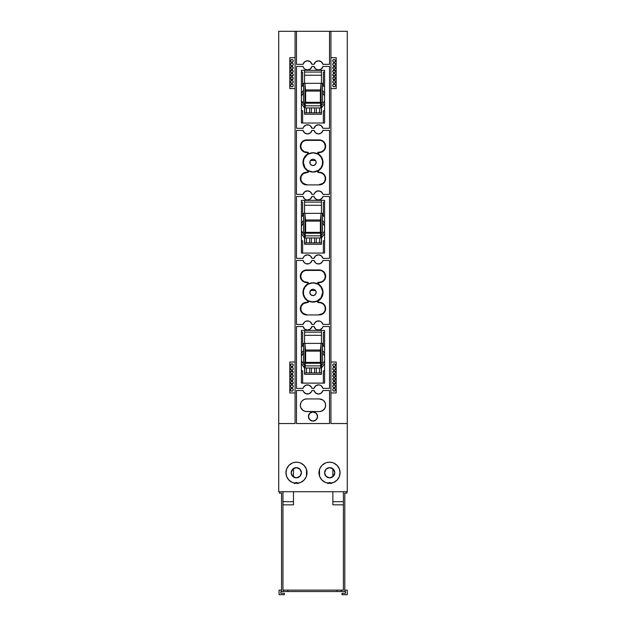<?xml version="1.0" encoding="UTF-8"?>
<svg xmlns="http://www.w3.org/2000/svg" width="626" height="626" viewBox="0 0 626 626"><rect width="100%" height="100%" fill="white"/><g stroke="black" fill="none" stroke-linecap="round" stroke-linejoin="round"><path stroke-width="0.94" d="M334.401 470.791A5.094 5.094 0 0 0 324.597 472.74A5.094 5.094 0 0 1 329.691 467.645A5.094 5.094 0 0 1 334.793 472.74A5.094 5.094 0 0 1 329.691 477.841A5.094 5.094 0 0 1 324.597 472.74A5.094 5.094 0 0 0 334.401 474.696A5.094 5.094 0 0 0 334.793 472.74L333.298 469.14L329.691 467.645L326.091 469.14L324.597 472.74L326.091 476.347L329.691 477.841L333.298 476.347L334.793 472.74A5.094 5.094 0 0 0 334.401 470.791L333.298 469.14M339.887 470.815L339.887 474.672L339.887 470.815M331.381 483.64L329.691 482.513L328.008 483.64M319.503 476.034L319.503 469.445L319.503 476.034M330.395 482.654L328.4 483.045M333.298 476.347L334.401 474.688M331.099 483.17A1.831 1.831 0 0 0 328.259 483.209A1.831 1.831 0 0 1 331.099 483.17M291.599 470.791A5.094 5.094 0 0 0 291.207 472.74A5.094 5.094 0 0 1 296.309 467.645A5.094 5.094 0 0 1 301.403 472.74A5.094 5.094 0 0 1 296.309 477.841A5.094 5.094 0 0 1 291.207 472.74A5.094 5.094 0 0 0 297.303 477.74A5.094 5.094 0 0 0 301.403 472.74L299.909 476.347L296.309 477.841L292.702 476.347L291.207 472.74L292.702 469.14L296.309 467.645L299.909 469.14L301.403 472.74A5.094 5.094 0 0 0 291.599 470.791L292.702 469.14M294.619 483.64L296.309 482.513L297.992 483.64M306.497 476.034L306.497 469.445L306.497 476.034M286.113 470.815L286.113 474.672L286.113 470.815M295.605 482.654L297.6 483.045M292.702 476.347L291.599 474.688M297.741 483.209A1.831 1.831 0 0 0 294.901 483.17A1.831 1.831 0 0 1 297.741 483.209M308.43 416.509A4.57 4.57 0 0 1 313 411.939A4.57 4.57 0 0 1 317.57 416.509L316.232 413.277L313 411.939L309.768 413.277L308.43 416.509L309.768 419.741L313 421.079L316.232 419.741L317.57 416.509A4.57 4.57 0 0 1 313 421.079A4.57 4.57 0 0 1 308.43 416.509L309.768 413.277L313 411.939L316.232 413.277L317.57 416.509L316.232 419.741L313 421.079L309.768 419.741L308.43 416.509M335.426 365.193A1.338 1.338 0 0 1 334.088 366.531A1.338 1.338 0 0 1 332.75 365.193L333.142 366.14L334.088 366.531L335.035 366.14L335.426 365.193L335.035 364.246L334.088 363.855L333.142 364.246L332.75 365.193A1.338 1.338 0 0 1 334.088 363.855A1.338 1.338 0 0 1 335.426 365.193M335.426 368.706A1.338 1.338 0 0 1 334.088 370.044A1.338 1.338 0 0 1 332.75 368.706L333.142 369.653L334.088 370.044L335.035 369.653L335.426 368.706L335.035 367.759L334.088 367.368L333.142 367.759L332.75 368.706A1.338 1.338 0 0 1 334.088 367.368A1.338 1.338 0 0 1 335.426 368.706L335.325 369.215M335.325 371.711L335.426 372.22A1.338 1.338 0 0 1 334.088 373.558A1.338 1.338 0 0 1 332.75 372.22L333.142 373.166L334.088 373.558L335.035 373.166L335.426 372.22L334.088 370.889L332.75 372.22A1.338 1.338 0 0 1 334.088 370.889A1.338 1.338 0 0 1 335.426 372.22L335.325 372.736M335.426 375.733A1.338 1.338 0 0 1 334.088 377.071A1.338 1.338 0 0 1 332.75 375.733L333.142 376.68L334.088 377.071L335.035 376.68L335.426 375.733L334.088 374.403L332.75 375.733A1.338 1.338 0 0 1 334.088 374.403A1.338 1.338 0 0 1 335.426 375.733L335.325 375.224M335.426 379.254A1.338 1.338 0 0 1 334.088 380.585A1.338 1.338 0 0 1 332.75 379.254L334.088 380.585L335.426 379.254L335.035 378.307L334.088 377.916L333.142 378.307L332.75 379.254A1.338 1.338 0 0 1 334.088 377.916A1.338 1.338 0 0 1 335.426 379.254L335.325 379.763M335.426 382.768A1.338 1.338 0 0 1 334.088 384.098A1.338 1.338 0 0 1 332.75 382.768L334.088 384.098L335.426 382.768L335.035 381.821L334.088 381.43L333.142 381.821L332.75 382.768A1.338 1.338 0 0 1 334.088 381.43A1.338 1.338 0 0 1 335.426 382.768L335.325 382.251M335.426 386.281A1.338 1.338 0 0 1 334.088 387.619A1.338 1.338 0 0 1 332.75 386.281L333.142 387.228L334.088 387.619L335.035 387.228L335.426 386.281L335.035 385.334L334.088 384.943L333.142 385.334L332.75 386.281A1.338 1.338 0 0 1 334.088 384.943A1.338 1.338 0 0 1 335.426 386.281L335.325 385.772M335.426 389.795A1.338 1.338 0 0 1 334.088 391.133A1.338 1.338 0 0 1 332.75 389.795L333.142 390.741L334.088 391.133L335.035 390.741L335.426 389.795L335.035 388.848L334.088 388.456L333.142 388.848L332.75 389.795A1.338 1.338 0 0 1 334.088 388.456A1.338 1.338 0 0 1 335.426 389.795M293.25 389.795A1.338 1.338 0 0 1 291.912 391.133A1.338 1.338 0 0 1 290.574 389.795L290.965 390.741L291.912 391.133L292.858 390.741L293.25 389.795L292.858 388.848L291.912 388.456L290.965 388.848L290.574 389.795A1.338 1.338 0 0 1 291.912 388.456A1.338 1.338 0 0 1 293.25 389.795M293.25 386.281A1.338 1.338 0 0 1 291.912 387.619A1.338 1.338 0 0 1 290.574 386.281L290.965 387.228L291.912 387.619L292.858 387.228L293.25 386.281L292.858 385.334L291.912 384.943L290.965 385.334L290.574 386.281A1.338 1.338 0 0 1 291.912 384.943A1.338 1.338 0 0 1 293.25 386.281L293.148 385.772M293.25 382.768A1.338 1.338 0 0 1 291.912 384.098A1.338 1.338 0 0 1 290.574 382.768L291.912 384.098L293.25 382.768L292.858 381.821L291.912 381.43L290.965 381.821L290.574 382.768A1.338 1.338 0 0 1 291.912 381.43A1.338 1.338 0 0 1 293.25 382.768L293.148 382.251M293.25 379.254A1.338 1.338 0 0 1 291.912 380.585A1.338 1.338 0 0 1 290.574 379.254L291.912 380.585L293.25 379.254L292.858 378.307L291.912 377.916L290.965 378.307L290.574 379.254A1.338 1.338 0 0 1 291.912 377.916A1.338 1.338 0 0 1 293.25 379.254L293.148 379.763M293.25 375.733A1.338 1.338 0 0 1 291.912 377.071A1.338 1.338 0 0 1 290.574 375.733L290.965 376.68L291.912 377.071L292.858 376.68L293.25 375.733L291.912 374.403L290.574 375.733A1.338 1.338 0 0 1 291.912 374.403A1.338 1.338 0 0 1 293.25 375.733L293.148 375.224M293.148 371.711L293.25 372.22A1.338 1.338 0 0 1 291.912 373.558A1.338 1.338 0 0 1 290.574 372.22L290.965 373.166L291.912 373.558L292.858 373.166L293.25 372.22L291.912 370.889L290.574 372.22A1.338 1.338 0 0 1 291.912 370.889A1.338 1.338 0 0 1 293.25 372.22L293.148 372.736M293.25 368.706A1.338 1.338 0 0 1 291.912 370.044A1.338 1.338 0 0 1 290.574 368.706L290.965 369.653L291.912 370.044L292.858 369.653L293.25 368.706L292.858 367.759L291.912 367.368L290.965 367.759L290.574 368.706A1.338 1.338 0 0 1 291.912 367.368A1.338 1.338 0 0 1 293.25 368.706L293.148 369.215M293.25 365.193A1.338 1.338 0 0 1 291.912 366.531A1.338 1.338 0 0 1 290.574 365.193L290.965 366.14L291.912 366.531L292.858 366.14L293.25 365.193L292.858 364.246L291.912 363.855L290.965 364.246L290.574 365.193A1.338 1.338 0 0 1 291.912 363.855A1.338 1.338 0 0 1 293.25 365.193M335.426 60.824A1.338 1.338 0 0 1 334.088 62.162A1.338 1.338 0 0 1 332.75 60.824L333.142 61.771L334.088 62.162L335.035 61.771L335.426 60.824L335.035 59.877L334.088 59.486L333.142 59.877L332.75 60.824A1.338 1.338 0 0 1 334.088 59.486A1.338 1.338 0 0 1 335.426 60.824M335.426 64.337A1.338 1.338 0 0 1 334.088 65.675A1.338 1.338 0 0 1 332.75 64.337L333.142 65.284L334.088 65.675L335.035 65.284L335.426 64.337L335.035 63.39L334.088 62.999L333.142 63.39L332.75 64.337A1.338 1.338 0 0 1 334.088 62.999A1.338 1.338 0 0 1 335.426 64.337L335.325 64.846M335.325 67.342L335.426 67.851A1.338 1.338 0 0 1 334.088 69.189A1.338 1.338 0 0 1 332.75 67.851L333.142 68.797L334.088 69.189L335.035 68.797L335.426 67.851L334.088 66.52L332.75 67.851A1.338 1.338 0 0 1 334.088 66.52A1.338 1.338 0 0 1 335.426 67.851L335.325 68.367M335.426 71.364A1.338 1.338 0 0 1 334.088 72.702A1.338 1.338 0 0 1 332.75 71.364L333.142 72.311L334.088 72.702L335.035 72.311L335.426 71.364L334.088 70.034L332.75 71.364A1.338 1.338 0 0 1 334.088 70.034A1.338 1.338 0 0 1 335.426 71.364L335.325 70.855M335.426 74.885A1.338 1.338 0 0 1 334.088 76.216A1.338 1.338 0 0 1 332.75 74.885L334.088 76.216L335.426 74.885L335.035 73.938L334.088 73.547L333.142 73.938L332.75 74.885A1.338 1.338 0 0 1 334.088 73.547A1.338 1.338 0 0 1 335.426 74.885L335.325 75.394M335.426 78.399A1.338 1.338 0 0 1 334.088 79.729A1.338 1.338 0 0 1 332.75 78.399L334.088 79.729L335.426 78.399L335.035 77.452L334.088 77.061L333.142 77.452L332.75 78.399A1.338 1.338 0 0 1 334.088 77.061A1.338 1.338 0 0 1 335.426 78.399L335.325 77.882M335.426 81.912A1.338 1.338 0 0 1 334.088 83.25A1.338 1.338 0 0 1 332.75 81.912L333.142 82.859L334.088 83.25L335.035 82.859L335.426 81.912L335.035 80.965L334.088 80.574L333.142 80.965L332.75 81.912A1.338 1.338 0 0 1 334.088 80.574A1.338 1.338 0 0 1 335.426 81.912L335.325 81.403M335.426 85.426A1.338 1.338 0 0 1 334.088 86.764A1.338 1.338 0 0 1 332.75 85.426L333.142 86.372L334.088 86.764L335.035 86.372L335.426 85.426L335.035 84.479L334.088 84.087L333.142 84.479L332.75 85.426A1.338 1.338 0 0 1 334.088 84.087A1.338 1.338 0 0 1 335.426 85.426M293.25 85.426A1.338 1.338 0 0 1 291.912 86.764A1.338 1.338 0 0 1 290.574 85.426L290.965 86.372L291.912 86.764L292.858 86.372L293.25 85.426L292.858 84.479L291.912 84.087L290.965 84.479L290.574 85.426A1.338 1.338 0 0 1 291.912 84.087A1.338 1.338 0 0 1 293.25 85.426M293.25 81.912A1.338 1.338 0 0 1 291.912 83.25A1.338 1.338 0 0 1 290.574 81.912L290.965 82.859L291.912 83.25L292.858 82.859L293.25 81.912L292.858 80.965L291.912 80.574L290.965 80.965L290.574 81.912A1.338 1.338 0 0 1 291.912 80.574A1.338 1.338 0 0 1 293.25 81.912L293.148 81.403M293.25 78.399A1.338 1.338 0 0 1 291.912 79.729A1.338 1.338 0 0 1 290.574 78.399L291.912 79.729L293.25 78.399L292.858 77.452L291.912 77.061L290.965 77.452L290.574 78.399A1.338 1.338 0 0 1 291.912 77.061A1.338 1.338 0 0 1 293.25 78.399L293.148 77.882M293.25 74.885A1.338 1.338 0 0 1 291.912 76.216A1.338 1.338 0 0 1 290.574 74.885L291.912 76.216L293.25 74.885L292.858 73.938L291.912 73.547L290.965 73.938L290.574 74.885A1.338 1.338 0 0 1 291.912 73.547A1.338 1.338 0 0 1 293.25 74.885L293.148 75.394M293.25 71.364A1.338 1.338 0 0 1 291.912 72.702A1.338 1.338 0 0 1 290.574 71.364L290.965 72.311L291.912 72.702L292.858 72.311L293.25 71.364L291.912 70.034L290.574 71.364A1.338 1.338 0 0 1 291.912 70.034A1.338 1.338 0 0 1 293.25 71.364L293.148 70.855M293.148 67.342L293.25 67.851A1.338 1.338 0 0 1 291.912 69.189A1.338 1.338 0 0 1 290.574 67.851L290.965 68.797L291.912 69.189L292.858 68.797L293.25 67.851L291.912 66.52L290.574 67.851A1.338 1.338 0 0 1 291.912 66.52A1.338 1.338 0 0 1 293.25 67.851L293.148 68.367M293.25 64.337A1.338 1.338 0 0 1 291.912 65.675A1.338 1.338 0 0 1 290.574 64.337L290.965 65.284L291.912 65.675L292.858 65.284L293.25 64.337L292.858 63.39L291.912 62.999L290.965 63.39L290.574 64.337A1.338 1.338 0 0 1 291.912 62.999A1.338 1.338 0 0 1 293.25 64.337L293.148 64.846M293.25 60.824A1.338 1.338 0 0 1 291.912 62.162A1.338 1.338 0 0 1 290.574 60.824L290.965 61.771L291.912 62.162L292.858 61.771L293.25 60.824L292.858 59.877L291.912 59.486L290.965 59.877L290.574 60.824A1.338 1.338 0 0 1 291.912 59.486A1.338 1.338 0 0 1 293.25 60.824M322.061 480.197A10.54 10.54 0 0 0 336.976 480.197L339.261 476.777L340.067 472.74A10.54 10.54 0 0 1 329.519 483.288A10.54 10.54 0 0 1 318.978 472.74L319.776 476.777L322.061 480.197L325.481 482.482L329.519 483.288L333.556 482.482L336.976 480.197M289.024 480.197A10.54 10.54 0 0 0 303.939 480.197L306.224 476.777L307.022 472.74A10.54 10.54 0 0 1 296.481 483.288A10.54 10.54 0 0 1 285.933 472.74L286.739 476.777L289.024 480.197L292.444 482.482L296.481 483.288L300.519 482.482L303.939 480.197M314.213 295.362L313 295.605L315.238 294.674L316.161 292.436L315.919 291.231L316.161 292.436A3.161 3.161 0 0 1 313 295.605A3.161 3.161 0 0 1 309.839 292.436L310.762 294.674L313 295.605L311.787 295.362M313 165.561L315.238 164.63L316.161 162.4L315.919 161.187L316.161 162.4A3.161 3.161 0 0 1 313 165.561A3.161 3.161 0 0 1 309.839 162.4L310.081 161.187L310.081 163.605L310.762 164.63L312.624 165.538M307.64 284.415A9.648 9.648 0 0 0 303.352 292.436A9.648 9.648 0 0 1 313 282.788A9.648 9.648 0 0 1 322.648 292.436A9.648 9.648 0 0 0 318.36 284.415L321.021 287.076L323.016 292.436A10.016 10.016 0 0 0 318.235 283.899L318.047 284.212A9.648 9.648 0 0 0 307.953 284.212L313 282.788L318.047 284.212L317.531 283.351L317.961 282.443L321.608 281.778L323.54 280.487L324.831 278.554L325.285 276.269L324.284 272.959L322.64 271.316L320.489 270.432L305.511 270.432L303.36 271.316L301.716 272.959L300.715 276.269L301.716 279.579L304.392 281.778L307.734 282.287L308.43 283.007L308.219 283.985L305.778 285.495L304.259 287.545L302.984 292.436L304.259 297.334L305.778 299.377L307.953 300.668A1.072 1.072 0 0 1 308.469 301.575L308.102 301.575A0.704 0.704 0 0 0 307.765 300.981L307.89 302.076L304.252 302.765L302.201 304.134L300.832 306.184L300.347 308.61A6.323 6.323 0 0 0 306.677 314.933L306.677 314.565A5.955 5.955 0 0 1 300.715 308.61L300.832 311.028L302.201 313.078L304.252 314.448L306.677 314.933L319.323 314.933L321.748 314.448L323.798 313.078L325.168 311.028L325.653 308.61A6.323 6.323 0 0 0 319.323 302.28L319.323 302.648A5.955 5.955 0 0 1 325.285 308.61L325.168 306.184L323.798 304.134L321.748 302.765L319.323 302.28L318.603 302.648A1.072 1.072 0 0 1 317.531 301.575L317.898 301.575A0.704 0.704 0 0 0 318.603 302.28L317.992 301.231L321.741 297.334L323.016 292.436L321.741 287.545L317.93 283.108L321.748 282.115L323.798 280.745L325.168 278.695L325.653 276.269L325.168 273.852L323.798 271.801L321.748 270.424L319.323 269.947L306.677 269.947L304.252 270.424L302.201 271.801L300.832 273.852L300.347 276.269L300.832 278.695L302.201 280.745L304.252 282.115L307.82 282.741L307.765 283.899A0.704 0.704 0 0 0 307.397 282.6L306.677 282.232A5.955 5.955 0 0 1 300.715 276.269A5.955 5.955 0 0 1 306.677 270.315L306.677 269.947A6.323 6.323 0 0 0 300.347 276.269A6.323 6.323 0 0 0 306.677 282.6L307.397 282.232A1.072 1.072 0 0 1 307.961 284.212L307.765 283.899A10.016 10.016 0 0 0 307.765 300.981L308.469 301.575A1.072 1.072 0 0 1 307.397 302.648L307.397 302.28A0.704 0.704 0 0 0 308.102 301.575L307.804 302.569L306.677 302.28A6.323 6.323 0 0 0 300.347 308.61L300.715 308.61A5.955 5.955 0 0 1 306.677 302.648L303.36 303.649L301.169 306.325L300.832 309.768L302.46 312.82L306.677 314.933L319.323 314.933A6.323 6.323 0 0 0 325.653 308.61L325.285 308.61A5.955 5.955 0 0 1 319.323 314.565L322.64 313.563L324.284 311.92L325.168 309.768L325.168 307.444L324.284 305.3L322.64 303.649L319.323 302.28L318.196 302.569L317.531 301.575A1.072 1.072 0 0 1 318.039 300.668L318.235 300.981A0.704 0.704 0 0 0 317.898 301.575L317.672 301.051L318.235 300.981A10.016 10.016 0 0 0 323.016 292.436L322.648 292.436A9.648 9.648 0 0 1 318.36 300.464A9.648 9.648 0 0 0 322.648 292.436A9.648 9.648 0 0 1 313 302.084A9.648 9.648 0 0 1 303.352 292.436A9.648 9.648 0 0 0 307.64 300.464L304.979 297.796L303.54 294.322L303.54 290.558L304.979 287.076L307.64 284.415L311.114 282.975L314.886 282.975L318.36 284.415M303.352 162.4A9.648 9.648 0 0 0 307.64 170.421L304.979 167.76L303.352 162.4L304.087 158.707L307.64 154.372A9.648 9.648 0 0 0 303.352 162.4A9.648 9.648 0 0 1 313 152.752A9.648 9.648 0 0 1 322.648 162.4A9.648 9.648 0 0 0 318.36 154.372A9.648 9.648 0 0 1 322.648 162.4L323.016 162.4A10.016 10.016 0 0 0 318.235 153.855L318.047 154.168A9.648 9.648 0 0 0 307.953 154.168L313 152.752L318.047 154.168L317.531 153.307L317.961 152.408L321.608 151.735L323.54 150.443L324.831 148.511L325.285 146.226L324.284 142.916L322.64 141.273L320.489 140.388L305.511 140.388L303.36 141.273L301.716 142.916L300.715 146.226L301.716 149.536L304.392 151.735L307.734 152.243L308.43 152.971L308.219 153.949L305.778 155.459L304.259 157.502L302.984 162.4L304.259 167.291L305.778 169.341L307.953 170.624A1.072 1.072 0 0 1 308.469 171.532L308.102 171.532A0.704 0.704 0 0 0 307.765 170.937L307.89 172.033L304.252 172.721L302.201 174.091L300.832 176.141L300.347 178.566A6.323 6.323 0 0 0 306.677 184.889L306.677 184.521A5.955 5.955 0 0 1 300.715 178.566L300.832 180.984L302.201 183.035L304.252 184.412L306.677 184.889L319.323 184.889L321.748 184.412L323.798 183.035L325.168 180.984L325.653 178.566A6.323 6.323 0 0 0 319.323 172.236L319.323 172.604A5.955 5.955 0 0 1 325.285 178.566L325.168 176.141L323.798 174.091L321.748 172.721L319.323 172.236L318.603 172.604A1.072 1.072 0 0 1 317.531 171.532L317.898 171.532A0.704 0.704 0 0 0 318.603 172.236L317.992 171.195L321.741 167.291L323.016 162.4L321.741 157.502L317.93 153.065L321.748 152.071L323.798 150.702L325.168 148.652L325.653 146.226L325.168 143.808L323.798 141.758L321.748 140.388L319.323 139.903L306.677 139.903L304.252 140.388L302.201 141.758L300.832 143.808L300.347 146.226L300.832 148.652L302.201 150.702L304.252 152.071L307.82 152.697L307.765 153.855A0.704 0.704 0 0 0 307.397 152.556L306.677 152.188A5.955 5.955 0 0 1 300.715 146.226A5.955 5.955 0 0 1 306.677 140.271L306.677 139.903A6.323 6.323 0 0 0 300.347 146.226A6.323 6.323 0 0 0 306.677 152.556L307.397 152.188A1.072 1.072 0 0 1 307.961 154.168L307.765 153.855A10.016 10.016 0 0 0 307.765 170.937L308.469 171.532A1.072 1.072 0 0 1 307.397 172.604L307.397 172.236A0.704 0.704 0 0 0 308.102 171.532L307.804 172.526L306.677 172.236A6.323 6.323 0 0 0 300.347 178.566L300.715 178.566A5.955 5.955 0 0 1 306.677 172.604L303.36 173.613L301.169 176.282L300.832 179.725L302.46 182.776L306.677 184.889L319.323 184.889A6.323 6.323 0 0 0 325.653 178.566L325.285 178.566A5.955 5.955 0 0 1 319.323 184.521L322.64 183.52L324.284 181.876L325.168 179.725L325.168 177.401L324.284 175.257L322.64 173.613L319.323 172.236L318.196 172.526L317.531 171.532A1.072 1.072 0 0 1 318.039 170.624L318.235 170.937A0.704 0.704 0 0 0 317.898 171.532L317.672 171.015L318.235 170.937A10.016 10.016 0 0 0 323.016 162.4L322.648 162.4A9.648 9.648 0 0 1 313 172.048A9.648 9.648 0 0 1 307.64 154.372L311.114 152.932L314.886 152.932L318.36 154.372L321.021 157.04L322.46 160.514L322.46 164.278L321.021 167.76L318.36 170.421A9.648 9.648 0 0 0 322.648 162.4M306.677 411.587A6.323 6.323 0 0 1 300.347 405.257A6.323 6.323 0 0 1 306.677 398.934L304.252 399.411L302.201 400.789L300.832 402.839L300.347 405.257L300.832 407.683L302.201 409.733L304.252 411.102L306.677 411.587L319.323 411.587L321.748 411.102L323.798 409.733L325.168 407.683L325.653 405.257L325.168 402.839L323.798 400.789L321.748 399.411L319.323 398.934L306.677 398.934L304.252 399.411L302.201 400.789L300.832 402.839L300.347 405.257L300.832 407.683L303.156 410.523L305.441 411.462L319.323 411.587L321.748 411.102L324.589 408.778L325.528 406.493L325.528 404.028L324.589 401.743L322.844 399.998L319.323 398.934A6.323 6.323 0 0 1 325.653 405.257A6.323 6.323 0 0 1 319.323 411.587M311.787 289.517L313 289.275L310.895 290.081M315.919 291.231L314.213 289.517L313 289.275L314.401 289.603M299.424 462.614L296.481 462.199L293.524 462.622M332.476 462.622L329.519 462.199L326.576 462.614M330.927 31.3L347.266 31.3L347.266 423.536L330.927 423.536L330.927 31.3L330.927 423.536L347.266 423.536L347.266 491.723L278.734 491.723L278.734 31.3L295.073 31.3L295.073 423.536L278.734 423.536L295.073 423.536L295.073 31.3L329.519 31.3L329.519 64.337L329.519 31.3L330.927 31.3L296.481 31.3L296.481 64.337L296.481 31.3L278.734 31.3L278.734 491.723L347.266 491.723L347.266 31.3L330.927 31.3M320.003 321.161L316.999 321.161L320.003 321.161L321.334 321.889L322.946 324.425L329.519 324.425L329.519 260.455L329.519 324.425L322.946 324.425A4.57 4.57 0 0 0 314.056 324.425L314.643 323.024L316.999 321.161M309.001 321.161L305.997 321.161L309.001 321.161L310.332 321.889L311.944 324.425L314.056 324.425L311.944 324.425A4.57 4.57 0 0 0 303.054 324.425L304.666 321.889L305.997 321.161M303.054 260.455L304.666 262.983L303.054 260.455L296.481 260.455L296.481 324.425L296.481 260.455L303.054 260.455A4.57 4.57 0 0 0 311.944 260.455L310.332 262.983L311.357 261.856M305.997 263.718L309.001 263.718L305.997 263.718L304.666 262.983M314.643 261.856L315.668 262.983L314.056 260.455L311.944 260.455L314.056 260.455A4.57 4.57 0 0 0 322.946 260.455L322.351 261.856L322.946 260.455L329.519 260.455L322.946 260.455M316.999 263.718L320.003 263.718L316.999 263.718L315.668 262.983M321.334 262.983L322.351 261.856L320.003 263.718M303.054 326.529L304.666 329.065L303.054 326.529L296.481 326.529L296.481 388.386L296.481 326.529L303.054 326.529A4.57 4.57 0 0 0 311.944 326.529L310.332 329.065L311.357 327.93M314.643 327.93L315.668 329.065L314.056 326.529L311.944 326.529L314.056 326.529A4.57 4.57 0 0 0 322.946 326.529L322.351 327.93L322.946 326.529L329.519 326.529L329.519 388.386L329.519 326.529L322.946 326.529M321.334 329.065L322.351 327.93L320.003 329.792L316.999 329.792L315.668 329.065M322.946 388.386L321.334 385.859L320.003 385.131L321.334 385.859L322.946 388.386L329.519 388.386L322.946 388.386A4.57 4.57 0 0 0 314.056 388.386L315.668 385.859L314.643 386.985M316.999 385.131L315.668 385.859L318.501 384.873L320.003 385.131M311.357 386.985L309.001 385.131L311.357 386.985L311.944 388.386L314.056 388.386L311.944 388.386A4.57 4.57 0 0 0 303.054 388.386L303.649 386.985L303.054 388.386L296.481 388.386L303.054 388.386M305.997 385.131L303.649 386.985L305.997 385.131L309.001 385.131M324.597 383.12L324.597 330.395L301.403 330.395L301.403 383.12L324.597 383.12L324.597 330.395L301.403 330.395L301.403 383.12L301.403 330.395L324.597 330.395L324.597 383.12L301.403 383.12L324.597 383.12M329.519 390.499L329.519 423.536L296.481 423.536L296.481 390.499L296.481 423.536L329.519 423.536L329.519 390.499L322.946 390.499L321.334 393.026L318.501 394.012L315.668 393.026L314.056 390.499L311.944 390.499L311.357 391.899L309.001 393.762L305.997 393.762L303.649 391.899L303.054 390.499L296.481 390.499L303.054 390.499A4.57 4.57 0 0 0 311.944 390.499L314.056 390.499A4.57 4.57 0 0 0 322.946 390.499L329.519 390.499M303.054 196.486L304.666 199.021L305.997 199.749L304.666 199.021L303.054 196.486L296.481 196.486L296.481 258.35L296.481 196.486L303.054 196.486A4.57 4.57 0 0 0 311.944 196.486L310.332 199.021L311.357 197.886M309.001 199.749L310.332 199.021L307.499 200.007L305.997 199.749M314.643 197.886L316.999 199.749L314.643 197.886L314.056 196.486L311.944 196.486L314.056 196.486A4.57 4.57 0 0 0 322.946 196.486L322.351 197.886L322.946 196.486L329.519 196.486L329.519 258.35L329.519 196.486L322.946 196.486M320.003 199.749L322.351 197.886L320.003 199.749L316.999 199.749M322.946 258.35L321.334 255.815L322.946 258.35L329.519 258.35L322.946 258.35A4.57 4.57 0 0 0 314.056 258.35L315.668 255.815L314.643 256.95M311.357 256.95L310.332 255.815L311.944 258.35L314.056 258.35L311.944 258.35A4.57 4.57 0 0 0 303.054 258.35L303.649 256.95L303.054 258.35L296.481 258.35L303.054 258.35M304.666 255.815L303.649 256.95L304.666 255.815L307.499 254.829L310.332 255.815M324.597 253.076L324.597 200.351L301.403 200.351L301.403 253.076L324.597 253.076L324.597 200.351L301.403 200.351L301.403 253.076L301.403 200.351L324.597 200.351L324.597 253.076L301.403 253.076L324.597 253.076M329.519 130.411L329.519 194.381L329.519 130.411L322.946 130.411L321.334 132.947L318.501 133.925L315.668 132.947L314.056 130.411L311.944 130.411L310.332 132.947L307.499 133.925L304.666 132.947L303.054 130.411L296.481 130.411L296.481 194.381L296.481 130.411L303.054 130.411A4.57 4.57 0 0 0 311.944 130.411L314.056 130.411A4.57 4.57 0 0 0 322.946 130.411L329.519 130.411M303.054 66.45L303.649 67.851L303.054 66.45L296.481 66.45L296.481 128.307L296.481 66.45L303.054 66.45A4.57 4.57 0 0 0 311.944 66.45L310.332 68.977L307.499 69.963L304.666 68.977L303.649 67.851M322.351 67.851L322.946 66.45L321.334 68.977L318.501 69.963L315.668 68.977L314.056 66.45L311.944 66.45L314.056 66.45A4.57 4.57 0 0 0 322.946 66.45L329.519 66.45L329.519 128.307L329.519 66.45L322.946 66.45M322.946 128.307L321.334 125.771L322.946 128.307L329.519 128.307L322.946 128.307A4.57 4.57 0 0 0 314.056 128.307L315.668 125.771L314.643 126.906M311.357 126.906L310.332 125.771L311.944 128.307L314.056 128.307L311.944 128.307A4.57 4.57 0 0 0 303.054 128.307L303.649 126.906L303.054 128.307L296.481 128.307L303.054 128.307M304.666 125.771L303.649 126.906L305.997 125.044L309.001 125.044L310.332 125.771M324.597 123.032L324.597 70.315L301.403 70.315L301.403 123.032L324.597 123.032L324.597 70.315L301.403 70.315L301.403 123.032L301.403 70.315L324.597 70.315L324.597 123.032L301.403 123.032L324.597 123.032M322.946 64.337L329.519 64.337L322.946 64.337L321.334 61.81L318.501 60.824L315.668 61.81L314.056 64.337L311.944 64.337L314.056 64.337A4.57 4.57 0 0 1 322.946 64.337M296.481 64.337L303.054 64.337L304.666 61.81L307.499 60.824L310.332 61.81L311.944 64.337A4.57 4.57 0 0 0 303.054 64.337L296.481 64.337M325.481 462.997L322.061 465.282L319.776 468.71L318.978 472.74A10.54 10.54 0 0 1 329.519 462.199A10.54 10.54 0 0 1 340.067 472.74L339.261 468.71L336.976 465.282L333.556 462.997M292.444 462.997L289.024 465.282L286.739 468.71L285.933 472.74A10.54 10.54 0 0 1 296.481 462.199A10.54 10.54 0 0 1 307.022 472.74L306.224 468.71L303.939 465.282L300.519 462.997M310.332 329.065L307.499 330.043L304.666 329.065M310.332 262.983L309.001 263.718M296.481 324.425L303.054 324.425L296.481 324.425M315.668 255.815L318.501 254.829L321.334 255.815M296.481 194.381L303.054 194.381L304.666 191.853L307.499 190.867L310.332 191.853L311.944 194.381L314.056 194.381L314.643 192.98L316.999 191.118L320.003 191.118L322.351 192.98L322.946 194.381L329.519 194.381L322.946 194.381A4.57 4.57 0 0 0 314.056 194.381L311.944 194.381A4.57 4.57 0 0 0 303.054 194.381L296.481 194.381M315.668 125.771L318.501 124.793L321.334 125.771M318.603 152.556A0.704 0.704 0 0 0 318.235 153.855L318.047 154.168A1.072 1.072 0 0 1 318.603 152.188L319.323 152.556L318.603 152.556M319.323 152.188L319.323 152.556A6.323 6.323 0 0 0 325.653 146.226A6.323 6.323 0 0 0 319.323 139.903L319.323 140.271A5.955 5.955 0 0 1 325.285 146.226A5.955 5.955 0 0 1 319.323 152.188M319.323 139.903L306.677 140.271L319.323 139.903M318.047 170.624L313 172.048L307.953 170.624A9.648 9.648 0 0 0 318.047 170.624M318.36 170.421L313 172.048L307.64 170.421M315.919 161.187L314.213 159.474L313 159.231L311.787 159.474L310.081 161.187M318.603 282.6A0.704 0.704 0 0 0 318.235 283.899L318.047 284.212A1.072 1.072 0 0 1 318.603 282.232L319.323 282.6L318.603 282.6M319.323 282.232L319.323 282.6A6.323 6.323 0 0 0 325.653 276.269A6.323 6.323 0 0 0 319.323 269.947L319.323 270.315A5.955 5.955 0 0 1 325.285 276.269A5.955 5.955 0 0 1 319.323 282.232M319.323 269.947L306.677 270.315L319.323 269.947M318.047 300.668L313 302.084L307.953 300.668A9.648 9.648 0 0 0 318.047 300.668M322.648 292.436L321.021 297.796L316.693 301.356L311.114 301.904L307.64 300.464M310.762 290.206L309.839 292.436A3.161 3.161 0 0 1 313 289.275A3.161 3.161 0 0 1 316.161 292.436M309.839 162.4A3.161 3.161 0 0 1 313 159.231A3.161 3.161 0 0 1 316.161 162.4M307.022 472.74A10.54 10.54 0 0 0 289.024 465.282M340.067 472.74A10.54 10.54 0 0 0 322.069 465.282M295.073 88.587L289.807 88.587L289.807 57.662L295.073 57.662L289.807 57.662L289.807 88.587L295.073 88.587M290.574 81.912L290.675 81.403M290.675 78.907L290.675 77.882M292.858 79.338L292.42 79.627M290.675 75.394L290.574 74.885M290.574 71.364L290.675 70.855M290.965 66.912L291.403 66.622M290.675 68.367L290.574 67.851M290.675 64.846L290.574 64.337M336.193 57.662L336.193 88.587L330.927 88.587L336.193 88.587L336.193 57.662L330.927 57.662L336.193 57.662M332.852 64.846L332.75 64.337M333.142 66.912L333.58 66.622M332.852 68.367L332.75 67.851M332.75 71.364L332.852 70.855M332.852 75.394L332.75 74.885M332.852 78.907L332.852 77.882M335.035 79.338L334.597 79.627M332.75 81.912L332.852 81.403M295.073 392.956L289.807 392.956L289.807 362.031L295.073 362.031L289.807 362.031L289.807 392.956L295.073 392.956M290.574 386.281L290.675 385.772M290.675 383.276L290.675 382.251M292.858 383.707L292.42 383.996M290.675 379.763L290.574 379.254M290.574 375.733L290.675 375.224M290.965 371.281L291.403 370.991M290.675 372.736L290.574 372.22M290.675 369.215L290.574 368.706M336.193 362.031L336.193 392.956L330.927 392.956L336.193 392.956L336.193 362.031L330.927 362.031L336.193 362.031M332.852 369.215L332.75 368.706M333.142 371.281L333.58 370.991M332.852 372.736L332.75 372.22M332.75 375.733L332.852 375.224M332.852 379.763L332.75 379.254M332.852 383.276L332.852 382.251M335.035 383.707L334.597 383.996M332.75 386.281L332.852 385.772M319.323 398.934L306.677 398.934M304.565 70.315L304.565 72.068L321.435 72.068L321.435 70.315L304.565 70.315L304.565 75.23L321.435 75.23L321.435 72.068L321.435 83.321L321.435 75.23L304.565 75.23L304.565 83.321L304.565 72.068L321.435 72.068L321.435 70.315M304.565 114.245L304.565 102.421L304.565 114.245L321.435 114.245L321.435 102.421L321.435 114.245L304.565 114.245M314.581 107.922L314.581 112.836L311.419 112.836L311.419 107.922L311.419 112.836L309.659 112.836L309.659 107.922L309.659 112.836L306.497 112.836L306.497 107.922L306.497 112.836L304.737 112.836L304.737 102.437L304.737 112.836L314.581 112.836L314.581 107.922M321.263 112.836L321.263 102.437L321.263 112.836L319.503 112.836L319.503 107.922L319.503 112.836L316.341 112.836L316.341 107.922L316.341 112.836L314.581 112.836L321.263 112.836M303.508 102.328L305.042 102.758L305.042 107.922L305.042 102.758L303.508 102.328L303.508 83.321L322.492 83.321L322.492 102.328L321.083 102.453L322.492 102.328L322.492 83.321L321.083 83.321L320.379 91.052L305.621 91.052L305.621 102.296L320.379 102.296L320.379 91.052L305.621 91.052L305.167 89.941L320.833 89.941L305.167 89.941L304.917 83.321L321.083 83.321L321.083 102.453L321.083 83.321L320.379 91.052L320.88 107.922L305.042 107.922L305.214 105.81L320.786 105.81L305.214 105.81L305.253 103.188L320.747 103.188L305.253 103.188L305.621 102.296L320.379 102.296L320.88 107.922L305.12 107.922L305.621 91.052L304.917 83.321L304.917 102.453L304.917 83.321L303.508 83.321L303.508 102.328M320.958 102.758L320.958 107.922L320.958 102.758M304.565 200.351L304.565 202.112L321.435 202.112L321.435 200.351L304.565 200.351L304.565 205.273L321.435 205.273L321.435 202.112L321.435 213.356L321.435 205.273L304.565 205.273L304.565 213.356L304.565 202.112L321.435 202.112L321.435 200.351M304.565 244.289L304.565 232.465L304.565 244.289L321.435 244.289L321.435 232.465L321.435 244.289L304.565 244.289M314.581 237.958L314.581 242.88L311.419 242.88L311.419 237.958L311.419 242.88L309.659 242.88L309.659 237.958L309.659 242.88L306.497 242.88L306.497 237.958L306.497 242.88L304.737 242.88L304.737 232.481L304.737 242.88L314.581 242.88L314.581 237.958M321.263 242.88L321.263 232.481L321.263 242.88L319.503 242.88L319.503 237.958L319.503 242.88L316.341 242.88L316.341 237.958L316.341 242.88L314.581 242.88L321.263 242.88M303.508 232.371L305.042 232.802L305.042 237.958L305.042 232.802L303.508 232.371L303.508 213.356L322.492 213.356L322.492 232.371L321.083 232.496L322.492 232.371L322.492 213.356L321.083 213.356L320.379 221.095L305.621 221.095L305.621 232.34L320.379 232.34L320.379 221.095L305.621 221.095L305.167 219.984L320.833 219.984L305.167 219.984L304.917 213.356L321.083 213.356L321.083 232.496L321.083 213.356L320.379 221.095L320.88 237.958L305.042 237.958L305.214 235.853L320.786 235.853L305.214 235.853L305.253 233.232L320.747 233.232L305.253 233.232L305.621 232.34L320.379 232.34L320.88 237.958L305.12 237.958L305.621 221.095L304.917 213.356L304.917 232.496L304.917 213.356L303.508 213.356L303.508 232.371M320.958 232.802L320.958 237.958L320.958 232.802M304.565 330.395L304.565 332.156L321.435 332.156L321.435 330.395L304.565 330.395L304.565 335.317L321.435 335.317L321.435 332.156L321.435 343.4L321.435 335.317L304.565 335.317L304.565 343.4L304.565 332.156L321.435 332.156L321.435 330.395M304.565 374.332L304.565 362.509L304.565 374.332L321.435 374.332L321.435 362.509L321.435 374.332L304.565 374.332M314.581 368.002L314.581 372.924L311.419 372.924L311.419 368.002L311.419 372.924L309.659 372.924L309.659 368.002L309.659 372.924L306.497 372.924L306.497 368.002L306.497 372.924L304.737 372.924L304.737 362.524L304.737 372.924L314.581 372.924L314.581 368.002M321.263 372.924L321.263 362.524L321.263 372.924L319.503 372.924L319.503 368.002L319.503 372.924L316.341 372.924L316.341 368.002L316.341 372.924L314.581 372.924L321.263 372.924M303.508 362.415L305.042 362.845L305.042 368.002L305.042 362.845L303.508 362.415L303.508 343.4L322.492 343.4L322.492 362.415L321.083 362.54L322.492 362.415L322.492 343.4L321.083 343.4L320.379 351.131L305.621 351.131L305.621 362.384L320.379 362.384L320.379 351.131L305.621 351.131L305.167 350.028L320.833 350.028L305.167 350.028L304.917 343.4L321.083 343.4L321.083 362.54L321.083 343.4L320.379 351.131L320.88 368.002L305.042 368.002L305.214 365.897L320.786 365.897L305.214 365.897L305.253 363.276L320.747 363.276L305.253 363.276L305.621 362.384L320.379 362.384L320.88 368.002L305.12 368.002L305.621 351.131L304.917 343.4L304.917 362.54L304.917 343.4L303.508 343.4L303.508 362.415M320.958 362.845L320.958 368.002L320.958 362.845M315.504 160.467L310.496 160.467M324.597 100.684A3.513 3.513 0 0 1 324.065 101.85L324.597 100.684M321.435 105.606L324.065 101.85L321.435 105.606M324.597 103.54L321.435 108.063L324.597 103.54M304.565 108.063L301.403 103.54L304.565 108.063M301.403 93.321L303.508 90.308L301.403 93.321M322.492 90.308L324.597 93.321L322.492 90.308M324.065 95.011L322.492 92.758L324.065 95.011A3.513 3.513 0 0 1 324.597 96.177L324.065 95.011M303.508 92.758L301.403 96.177A3.513 3.513 0 0 1 301.935 95.011L303.508 92.758M301.403 100.684L304.565 105.606L301.935 101.85A3.513 3.513 0 0 1 301.403 100.684M324.597 110.732L323.368 110.732L324.597 110.732L323.368 110.732L323.368 123.032M302.632 123.032L302.632 110.732L301.403 110.732L302.632 110.732L302.632 123.032L302.632 110.732L301.403 110.732M324.597 72.068L323.368 72.068L324.597 72.068L323.368 72.068L323.368 86.13L324.597 86.13L323.368 86.13L323.368 72.068L323.368 86.13L324.597 86.13M301.403 86.13L302.632 86.13L301.403 86.13L302.632 86.13L302.632 72.068L301.403 72.068L302.632 72.068L302.632 86.13L302.632 72.068L301.403 72.068M315.504 290.503L310.496 290.503M324.597 230.72A3.513 3.513 0 0 1 324.065 231.894L324.597 230.728M321.435 235.65L324.065 231.894L321.435 235.65M324.597 233.584L321.435 238.099L324.597 233.584M304.565 238.099L301.403 233.584L304.565 238.099M301.403 223.357L303.508 220.352L301.403 223.357M322.492 220.352L324.597 223.357L322.492 220.352M324.065 225.047L322.492 222.801L324.065 225.047A3.513 3.513 0 0 1 324.597 226.221L324.065 225.047M303.508 222.801L301.403 226.221A3.513 3.513 0 0 1 301.935 225.047L303.508 222.801M301.403 230.728L304.565 235.65L301.935 231.894A3.513 3.513 0 0 1 301.403 230.72M324.597 240.775L323.368 240.775L324.597 240.775L323.368 240.775L323.368 253.076M302.632 253.076L302.632 240.775L301.403 240.775L302.632 240.775L302.632 253.076L302.632 240.775L301.403 240.775M324.597 202.112L323.368 202.112L324.597 202.112L323.368 202.112L323.368 216.173L324.597 216.173L323.368 216.173L323.368 202.112L323.368 216.173L324.597 216.173M301.403 216.173L302.632 216.173L301.403 216.173L302.632 216.173L302.632 202.112L301.403 202.112L302.632 202.112L302.632 216.173L302.632 202.112L301.403 202.112M324.597 360.764A3.513 3.513 0 0 1 324.065 361.938L324.597 360.764M321.435 365.694L324.065 361.938L321.435 365.694M324.597 363.628L321.435 368.143L324.597 363.628M304.565 368.143L301.403 363.628L304.565 368.143M301.403 353.4L303.508 350.388L301.403 353.4M322.492 350.388L324.597 353.4L322.492 350.388M324.065 355.091L322.492 352.845L324.065 355.091A3.513 3.513 0 0 1 324.597 356.264L324.065 355.091M303.508 352.845L301.403 356.264A3.513 3.513 0 0 1 301.935 355.091L303.508 352.845M301.403 360.764L304.565 365.694L301.935 361.938A3.513 3.513 0 0 1 301.403 360.764M324.597 370.819L323.368 370.819L324.597 370.819L323.368 370.819L323.368 383.12M302.632 383.12L302.632 370.819L301.403 370.819L302.632 370.819L302.632 383.12L302.632 370.819L301.403 370.819M324.597 332.156L323.368 332.156L324.597 332.156L323.368 332.156L323.368 346.217L324.597 346.217L323.368 346.217L323.368 332.156L323.368 346.217L324.597 346.217M301.403 346.217L302.632 346.217L301.403 346.217L302.632 346.217L302.632 332.156L301.403 332.156L302.632 332.156L302.632 346.217L302.632 332.156L301.403 332.156M335.2 590.13L312.476 590.13L341.295 590.13L337.078 590.13L337.078 591.539L341.295 591.539L341.295 590.13L343.4 590.13L343.4 491.723L346.914 491.723L346.914 493.124L344.809 493.124L344.809 591.539L345.513 591.539L345.513 593.292L341.999 593.292L341.999 594.7L347.266 594.7L347.266 590.13L344.809 590.13L347.266 590.13L347.266 594.7L341.999 594.7L341.999 593.292L345.513 593.292L345.513 591.539L341.295 591.539L341.295 590.13L343.4 590.13L343.4 491.723L346.914 491.723L346.914 493.124L344.809 493.124L344.809 591.539L281.543 591.539L281.543 493.124L279.439 493.124L279.439 491.723L282.952 491.723L282.952 590.13L283.656 590.13L283.656 591.539L280.839 591.539L280.839 593.292L284.353 593.292L284.353 594.7L279.086 594.7L279.086 590.13L281.543 590.13L279.086 590.13L279.086 594.7L284.353 594.7L284.353 593.292L280.839 593.292L280.839 591.539L281.543 591.539L281.543 493.124L279.439 493.124L279.439 491.723L282.952 491.723L282.952 590.13L283.656 590.13L283.656 591.539L287.874 591.539L287.874 590.13L283.656 590.13L312.476 590.13L292.013 590.13M282.952 504.846L293.492 504.846L293.492 491.723L293.492 501.684L282.952 501.684L293.492 501.684L293.492 504.846L282.952 504.846M332.86 504.846L343.4 504.846L332.86 504.846L332.86 501.684L332.86 504.846M293.492 476.996L293.492 468.491L293.492 476.996M343.4 501.684L332.86 501.684L343.4 501.684M332.86 468.741L332.86 476.738L332.86 468.741M332.86 491.723L332.86 501.684L332.86 491.723M287.874 591.539L287.874 590.13M337.078 590.13L337.078 591.539"/></g></svg>
